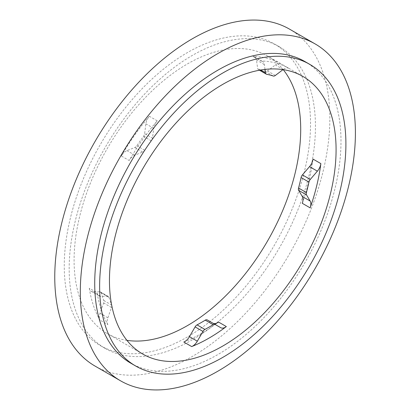 <?xml version="1.0" encoding="UTF-8"?>
<svg xmlns="http://www.w3.org/2000/svg" width="410" height="410" viewBox="0 0 410 410"><rect width="100%" height="100%" fill="white"/><g stroke="black" fill="none" stroke-linecap="round" stroke-linejoin="round"><path stroke-width="0.31" stroke-dasharray="2.05 1.54" d="M126.936 340.356A160.248 92.522 -60 0 1 107.276 333.571A160.248 92.522 -60 0 1 107.271 148.533A160.248 92.522 -60 0 1 267.52 56.011A160.248 92.522 -60 0 1 283.228 69.644M183.823 342.037A160.248 92.522 120 0 0 201.151 333.576A160.248 92.522 120 0 0 218.484 322.029M89.298 288.235A160.248 92.522 120 0 0 100.009 320.113A9.261 5.35 120 0 1 100.019 313.266L103.638 302.969A3.705 2.137 120 0 0 103.761 300.479A146.816 84.767 120 0 1 101.229 292.935A3.705 2.137 120 0 0 100.558 292.002A3.705 2.137 120 0 0 99.896 291.828L92.793 291.751A9.261 5.35 120 0 1 91.133 291.315A9.261 5.35 120 0 1 89.298 288.235L97.16 292.776A160.248 92.522 120 0 0 107.871 324.653L100.009 320.113M302.298 203.324A160.248 92.522 120 0 0 313.004 159.08M280.993 63.791A160.248 92.522 120 0 0 252.955 56.452A9.261 5.35 120 0 1 254.589 56.887A9.261 5.35 120 0 1 256.429 59.993L257.675 68.367A3.705 2.137 120 0 0 258.413 69.608A3.705 2.137 120 0 0 258.807 69.756A146.816 84.767 120 0 1 265.444 71.489A3.705 2.137 120 0 0 267.474 70.93L275.351 64.944A9.261 5.35 120 0 1 280.993 63.791L288.85 68.326A160.248 92.522 120 0 0 260.816 60.993L252.955 56.452M149.353 116.266A160.248 92.522 120 0 0 121.314 155.979A9.261 5.35 120 0 1 126.951 150.619L134.828 147.513A3.705 2.137 120 0 0 136.863 145.724A146.816 84.767 120 0 1 143.495 136.33A3.705 2.137 120 0 0 144.627 133.634L145.878 123.82A9.261 5.35 120 0 1 149.353 116.266L157.209 120.806A160.248 92.522 120 0 0 129.176 160.515L121.314 155.979M187.401 336.979A174.142 100.542 -60 0 1 100.327 345.604A174.142 100.542 -60 0 1 100.327 144.52A174.142 100.542 -60 0 1 274.469 43.978A174.142 100.542 -60 0 1 301.16 183.521A174.142 100.542 -60 0 1 187.401 336.979M192.31 339.813A174.142 100.542 -60 0 1 105.242 348.438A174.142 100.542 -60 0 1 105.237 147.354A174.142 100.542 -60 0 1 279.379 46.812A174.142 100.542 -60 0 1 306.075 186.355A174.142 100.542 -60 0 1 192.31 339.813M289.573 29.166A194.519 112.309 -60 0 1 319.39 185.038A194.519 112.309 -60 0 1 192.31 356.454A194.519 112.309 -60 0 1 95.053 366.084M304.927 61.561A174.142 100.542 -60 0 1 331.618 201.105A174.142 100.542 -60 0 1 217.853 354.563A174.142 100.542 -60 0 1 130.785 363.188M265.014 69.408L264.291 64.529A9.261 5.35 120 0 0 262.451 61.423A9.261 5.35 120 0 0 260.816 60.993M288.85 68.326A9.261 5.35 120 0 0 283.213 69.48L283.033 69.613M207.209 319.902L212.846 323.157A9.261 5.35 120 0 0 212.867 323.167M220.708 327.692L212.846 323.157M111.756 305.537A3.705 2.137 120 0 1 111.499 307.505L107.881 317.801A9.261 5.35 120 0 0 107.871 324.653M111.704 305.26A3.705 2.137 120 0 0 111.623 305.014L103.761 300.479M97.16 292.776A9.261 5.35 120 0 0 98.994 295.856A9.261 5.35 120 0 0 100.65 296.286L107.758 296.363A3.705 2.137 120 0 1 108.419 296.538A3.705 2.137 120 0 1 109.091 297.47A146.816 84.767 120 0 0 111.623 305.014M157.209 120.806A9.261 5.35 120 0 0 153.735 128.356L152.489 138.17L144.627 133.634M152.489 138.17A3.705 2.137 120 0 1 151.357 140.866A146.816 84.767 120 0 0 144.72 150.265A3.705 2.137 120 0 1 142.69 152.048L134.813 155.154A9.261 5.35 120 0 0 129.176 160.515M260.57 70.038L257.675 68.367M264.291 64.529L256.429 59.993M266.669 74.292L258.807 69.756M273.306 76.029L265.444 71.489M275.335 75.466L267.474 70.93M283.213 69.48L275.351 64.944M111.499 307.505L103.638 302.969M107.881 317.801L100.019 313.266M109.091 297.47L101.229 292.935M107.758 296.363L99.896 291.828M100.65 296.286L92.793 291.751M134.813 155.154L126.951 150.619M142.69 152.048L134.828 147.513M144.72 150.265L136.863 145.724M151.357 140.866L143.495 136.33M153.735 128.356L145.878 123.82M302.893 76.429L267.52 56.011M142.644 353.989L107.276 333.571M279.379 46.812L274.469 43.978M105.242 348.438L100.327 345.604M259.489 70.228L258.413 69.608M262.451 61.423L254.589 56.887M108.419 296.538L100.558 292.002M98.994 295.856L91.133 291.315"/><path stroke-width="0.61" d="M222.768 346.05A160.248 92.522 -60 0 1 142.644 353.989A160.248 92.522 -60 0 1 142.644 168.951A160.248 92.522 -60 0 1 302.893 76.429A160.248 92.522 -60 0 1 327.457 204.841A160.248 92.522 -60 0 1 222.768 346.05M222.768 357.397A174.142 100.542 -60 0 1 135.695 366.022A174.142 100.542 -60 0 1 135.695 164.938A174.142 100.542 -60 0 1 309.837 64.396A174.142 100.542 -60 0 1 336.533 203.939A174.142 100.542 -60 0 1 222.768 357.397M283.228 69.644A160.248 92.522 -60 0 1 286.621 200.69A160.248 92.522 -60 0 1 187.401 325.632A160.248 92.522 -60 0 1 126.936 340.356M226.34 326.57A9.261 5.35 120 0 1 220.708 327.692L215.071 324.438A3.705 2.137 120 0 0 213.113 324.684A146.816 84.767 120 0 1 204.913 329.42A3.705 2.137 120 0 0 202.955 331.434L197.318 341.197A9.261 5.35 120 0 1 191.685 346.578A160.248 92.522 120 0 0 209.013 338.112A160.248 92.522 120 0 0 226.34 326.57L218.484 322.029A9.261 5.35 120 0 1 212.867 323.167M310.155 207.86A160.248 92.522 120 0 0 320.866 163.616L313.004 159.08A9.261 5.35 120 0 1 309.514 166.624L302.411 174.906A3.705 2.137 120 0 0 301.078 177.55A146.816 84.767 120 0 1 298.541 188.021A3.705 2.137 120 0 0 298.664 190.373L302.288 196.487A9.261 5.35 120 0 1 302.298 203.324L310.155 207.86A9.261 5.35 120 0 0 310.144 201.023L306.526 194.909L298.664 190.373M120.596 380.834L95.053 366.084A194.519 112.309 -60 0 1 95.048 141.47A194.519 112.309 -60 0 1 289.573 29.166L315.116 43.911A194.519 112.309 -60 0 1 344.933 199.788A194.519 112.309 -60 0 1 217.853 371.199A194.519 112.309 -60 0 1 120.596 380.834A194.519 112.309 -60 0 1 120.596 156.22A194.519 112.309 -60 0 1 315.116 43.911M135.695 366.022L130.785 363.188A174.142 100.542 -60 0 1 130.785 162.104A174.142 100.542 -60 0 1 304.927 61.561L309.837 64.396M283.033 69.613L275.335 75.466A3.705 2.137 120 0 1 273.306 76.029A146.816 84.767 120 0 0 266.669 74.292A3.705 2.137 120 0 1 266.269 74.143A3.705 2.137 120 0 1 265.536 72.903L265.014 69.408M306.526 194.909A3.705 2.137 120 0 1 306.403 192.562A146.816 84.767 120 0 0 308.935 182.091A3.705 2.137 120 0 1 310.267 179.447L317.376 171.165A9.261 5.35 120 0 0 320.866 163.616M207.209 319.902L215.071 324.438L207.209 319.902A3.705 2.137 120 0 0 205.251 320.148A146.816 84.767 120 0 1 197.051 324.879A3.705 2.137 120 0 0 195.098 326.893L189.456 336.661A9.261 5.35 120 0 1 183.823 342.037L191.685 346.578M111.756 305.537A3.705 2.137 120 0 0 111.704 305.26M265.536 72.903L260.57 70.038M310.267 179.447L302.411 174.906M317.376 171.165L309.514 166.624M308.935 182.091L301.078 177.55M306.403 192.562L298.541 188.021M310.144 201.023L302.288 196.487M213.113 324.684L205.251 320.148M204.913 329.42L197.051 324.879M202.955 331.434L195.098 326.893M197.318 341.197L189.456 336.661M266.269 74.143L259.489 70.228"/></g></svg>

